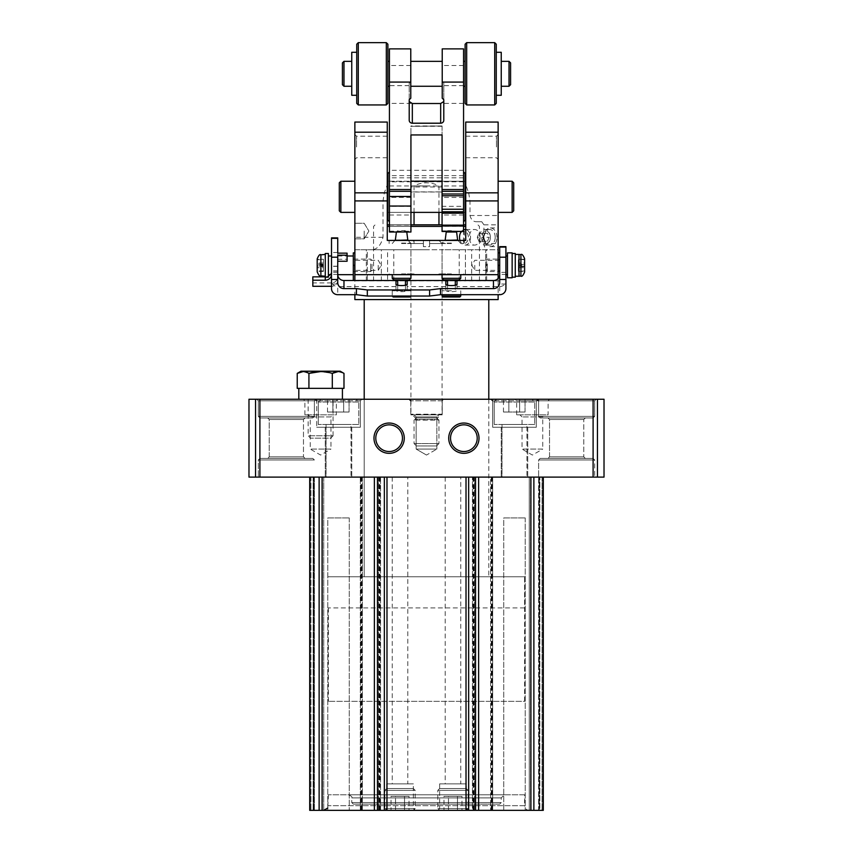 <?xml version="1.0" encoding="UTF-8"?>
<svg xmlns="http://www.w3.org/2000/svg" width="853" height="853" viewBox="0 0 853 853"><rect width="100%" height="100%" fill="white"/><g stroke="black" fill="none" stroke-linecap="round" stroke-linejoin="round"><path stroke-width="0.64" stroke-dasharray="4.26 3.2" d="M338.513 810.35L349.261 810.35L338.513 810.35M327.776 517.91L349.261 517.91L327.776 517.91L349.261 517.91L327.776 517.91L327.776 810.35L327.776 517.91M514.487 810.35L503.739 810.35L514.487 810.35M503.739 517.91L525.224 517.91L503.739 517.91L525.224 517.91L503.739 517.91L503.739 810.35L503.739 517.91M543.286 477.104L530.907 477.104L543.286 477.104L543.286 810.35L490.656 810.35L492.682 810.35L492.682 477.104L492.053 477.104L492.053 810.35M491.435 477.104L491.435 810.35L492.682 810.35L492.682 477.104L322.093 477.104L530.907 477.104L490.656 477.104L490.656 810.35L490.656 477.104L492.053 477.104M491.435 810.35L472.434 810.35L472.434 477.104L472.434 810.35L474.46 810.35L378.54 810.35L380.566 810.35L380.566 477.104L380.566 810.35L360.318 810.35L360.318 477.104L360.318 810.35L362.344 810.35L309.714 810.35L309.714 477.104L313.755 477.104L313.755 810.35L323.724 810.35L313.136 810.35L313.755 810.35L313.755 477.104L314.384 477.104L313.755 477.104L313.755 810.35L313.755 477.104L309.714 477.104M474.46 477.104L474.46 810.35L474.46 477.104M378.54 477.104L378.54 810.35L378.54 477.104M362.344 477.104L362.344 810.35L362.344 477.104M309.916 477.104L322.093 477.104L309.916 477.104L309.916 810.35L313.136 810.35L309.916 810.35M314.384 477.104L323.724 477.104L313.755 477.104L313.755 810.35L313.755 477.104L323.724 477.104L323.724 810.35L322.477 810.35L539.245 810.35L323.724 810.35L323.724 477.104L258.32 477.104L314.384 477.104L258.32 477.104L314.384 477.104L314.384 810.35L322.477 810.35L314.384 810.35L314.384 477.104M310.95 477.104L313.755 477.104L313.755 810.35L313.755 477.104L310.95 477.104L310.95 810.35L310.95 477.104M323.724 477.104L323.724 810.35L323.724 477.104M539.864 810.35L542.05 810.35L539.864 810.35L539.864 477.104L539.245 477.104L539.245 810.35L539.245 477.104L538.616 477.104L539.245 477.104L539.245 810.35L539.245 477.104L539.864 477.104L539.245 477.104L539.245 810.35L539.245 477.104L529.276 477.104L539.245 477.104L539.245 810.35L539.245 477.104L542.05 477.104L539.864 477.104L539.864 810.35M529.276 810.35L529.276 477.104L529.276 810.35L529.276 477.104L538.616 477.104L529.276 477.104L529.276 810.35C526.44 810.073 524.883 808.516 524.606 805.68L328.394 805.68L524.606 805.68L524.606 794.783L328.394 794.783L524.606 794.783M538.616 810.35L530.523 810.35L538.616 810.35L538.616 477.104L594.68 477.104L538.616 477.104L594.68 477.104L538.616 477.104L538.616 810.35M543.084 477.104L543.084 810.35M468.116 810.35L437.824 810.35L468.116 810.35L466.314 808.537L439.636 808.537L466.314 808.537L466.314 783.875L439.636 783.875L466.314 783.875M415.176 810.35L384.884 810.35L415.176 810.35L413.364 808.537L386.686 808.537L413.364 808.537L413.364 783.875L386.686 783.875L413.364 783.875M499.687 804.123L353.313 804.123L499.687 804.123L501.244 802.566L351.756 802.566L501.244 802.566L501.244 797.896L504.358 794.783L348.642 794.783L504.358 794.783M255.548 399.247L604.02 399.247L604.02 477.104L248.98 477.104L248.98 399.247L255.548 399.247L255.548 477.104M443.784 399.247L409.216 399.247L443.784 399.247L409.216 399.247L443.784 399.247L442.227 400.803L442.227 414.825L410.773 414.825L442.227 414.825L410.773 414.825L442.227 414.825L442.227 400.803L443.784 399.247M364.21 399.247L488.79 399.247L364.21 399.247L364.21 576.767L488.79 576.767L364.21 576.767L488.79 576.767L364.21 576.767L364.21 399.247M337.895 399.247L303.327 399.247L337.895 399.247L336.338 400.803L336.338 414.825L304.884 414.825L336.338 414.825M549.673 399.247L515.105 399.247L549.673 399.247L548.116 400.803L548.116 414.825L516.662 414.825L548.116 414.825M537.838 399.247L491.125 399.247L537.838 399.247L491.125 399.247L537.838 399.247L536.281 400.803L536.281 427.278L492.682 427.278L536.281 427.278L492.682 427.278L536.281 427.278L536.281 400.803L537.838 399.247M361.875 399.247L315.162 399.247L361.875 399.247L315.162 399.247L361.875 399.247L360.318 400.803L360.318 427.278L316.719 427.278L360.318 427.278L316.719 427.278L360.318 427.278L360.318 400.803L361.875 399.247M596.236 399.247L537.059 399.247L596.236 399.247L537.059 399.247L596.236 399.247L594.68 400.803L594.68 416.381L593.123 417.938L540.173 417.938L593.123 417.938L540.173 417.938L593.123 417.938L594.68 416.381L538.616 416.381L594.68 416.381L538.616 416.381L594.68 416.381L594.68 400.803L596.236 399.247M315.941 399.247L256.764 399.247L315.941 399.247L256.764 399.247L315.941 399.247L314.384 400.803L314.384 416.381L312.827 417.938L259.877 417.938L312.827 417.938L259.877 417.938L312.827 417.938L314.384 416.381L258.32 416.381L314.384 416.381L258.32 416.381L314.384 416.381L314.384 400.803L315.941 399.247M305.043 417.938L267.661 417.938L305.043 417.938L267.661 417.938L305.043 417.938L303.476 419.495L303.476 456.867L269.217 456.867L303.476 456.867L269.217 456.867L303.476 456.867L305.043 458.424L267.661 458.424L305.043 458.424L267.661 458.424L305.043 458.424L303.476 456.867L303.476 419.495L305.043 417.938M312.827 458.424L259.877 458.424L312.827 458.424L314.384 459.98L258.32 459.98L314.384 459.98L258.32 459.98L314.384 459.98L312.827 458.424L259.877 458.424L312.827 458.424M585.339 417.938L547.957 417.938L585.339 417.938L547.957 417.938L585.339 417.938L583.783 419.495L583.783 456.867L549.524 456.867L583.783 456.867L549.524 456.867L583.783 456.867L585.339 458.424L547.957 458.424L585.339 458.424L547.957 458.424L585.339 458.424L583.783 456.867L583.783 419.495L585.339 417.938M593.123 458.424L540.173 458.424L593.123 458.424L594.68 459.98L594.68 477.104L594.68 459.98L538.616 459.98L594.68 459.98L538.616 459.98L594.68 459.98L593.123 458.424L540.173 458.424L593.123 458.424M351.756 427.278L325.281 427.278L351.756 427.278L351.756 477.104L325.281 477.104L351.756 477.104L325.281 477.104L351.756 477.104L351.756 427.278L325.281 427.278L351.756 427.278M326.059 477.104L350.978 477.104L326.059 477.104L350.978 477.104L326.059 477.104L326.059 424.474L350.978 424.474L350.978 477.104L350.978 424.474L326.059 424.474L350.978 424.474L326.059 424.474L326.059 477.104M527.719 427.278L501.244 427.278L527.719 427.278L527.719 477.104L501.244 477.104L527.719 477.104L501.244 477.104L527.719 477.104L527.719 427.278L501.244 427.278L527.719 427.278M502.022 477.104L526.941 477.104L502.022 477.104L526.941 477.104L502.022 477.104L502.022 424.474L526.941 424.474L526.941 477.104L526.941 424.474L502.022 424.474L526.941 424.474L502.022 424.474L502.022 477.104M438.954 414.825L414.046 414.825L438.954 414.825L414.046 414.825L438.954 414.825L436.853 416.925L416.147 416.925L436.853 416.925L436.853 449.083L416.147 449.083L436.853 449.083L416.147 449.083L436.853 449.083L436.853 416.925L416.147 416.925L436.853 416.925L438.954 414.825M426.5 455.054L416.147 449.083L426.5 455.054L436.853 449.083L426.5 455.054M544.843 414.825L519.935 414.825L544.843 414.825L542.743 416.925L522.036 416.925L542.743 416.925L542.743 449.083L522.036 449.083L542.743 449.083L532.389 455.054L522.036 449.083L522.036 416.925L519.935 414.825M333.065 414.825L308.157 414.825L333.065 414.825L330.964 416.925L310.257 416.925L330.964 416.925L330.964 449.083L310.257 449.083L330.964 449.083L320.611 455.054L310.257 449.083L310.257 416.925L308.157 414.825M375.789 438.175A13.339 13.339 0 0 1 389.128 424.837A13.339 13.339 0 0 1 402.467 438.175A13.339 13.339 0 0 1 389.128 451.514A13.339 13.339 0 0 1 375.789 438.175M450.533 438.175A13.339 13.339 0 0 1 463.872 424.837A13.339 13.339 0 0 1 477.211 438.175A13.339 13.339 0 0 1 463.872 451.514A13.339 13.339 0 0 1 450.533 438.175M488.79 399.247L488.79 576.767L488.79 399.247M524.606 607.912L328.394 607.912L524.606 607.912L524.606 576.767L328.394 576.767L524.606 576.767L328.394 576.767L524.606 576.767L524.606 701.347L328.394 701.347L524.606 701.347M407.809 783.875L392.241 783.875L407.809 783.875L407.809 477.104L392.241 477.104L407.809 477.104M460.759 783.875L445.191 783.875L460.759 783.875L460.759 477.104L445.191 477.104L460.759 477.104M358.761 424.474L318.276 424.474L358.761 424.474L318.276 424.474L358.761 424.474L358.761 402.051L358.761 424.474M356.266 399.556L320.771 399.556L356.266 399.556L358.761 402.051L318.276 402.051L358.761 402.051L318.276 402.051L358.761 402.051L356.266 399.556L320.771 399.556L356.266 399.556M327.499 399.556L332.894 399.556L327.499 399.556L332.894 399.556L327.499 399.556L327.499 412.02L332.894 412.02L332.894 399.556L349.069 399.556L332.894 399.556L349.069 399.556L332.894 399.556L332.894 412.02L327.499 412.02L327.499 399.556M534.724 424.474L494.239 424.474L534.724 424.474L494.239 424.474L534.724 424.474L534.724 402.051L534.724 424.474M532.229 399.556L496.734 399.556L532.229 399.556L534.724 402.051L494.239 402.051L534.724 402.051L494.239 402.051L534.724 402.051L532.229 399.556L496.734 399.556L532.229 399.556M503.462 399.556L508.857 399.556L503.462 399.556L508.857 399.556L503.462 399.556L503.462 412.02L508.857 412.02L508.857 399.556L525.032 399.556L508.857 399.556L525.032 399.556L508.857 399.556L508.857 412.02L503.462 412.02L503.462 399.556M343.674 412.02L332.894 412.02L343.674 412.02L343.674 399.556L343.674 412.02L349.069 412.02L349.069 399.556L349.069 412.02L332.894 412.02L332.894 399.556L332.894 412.02L327.499 412.02L343.674 412.02L343.674 399.556L343.674 412.02L349.069 412.02L343.674 412.02M519.648 412.02L508.857 412.02L519.648 412.02L519.648 399.556L519.648 412.02L525.032 412.02L525.032 399.556L525.032 412.02L508.857 412.02L508.857 399.556L508.857 412.02L503.462 412.02L519.648 412.02L519.648 399.556L519.648 412.02L525.032 412.02L519.648 412.02M426.5 249.758L373.55 249.758L426.5 249.758M410.933 226.397L389.437 226.397M387.262 226.397L465.738 226.397M463.563 226.397L442.067 226.397M464.341 231.099L463.531 231.099L463.531 243.5L464.341 243.5A6.227 4.404 90 0 0 468.34 237.305A6.227 4.404 90 0 0 464.341 231.099L464.341 243.5M495.209 237.305A7.784 5.502 90 0 0 489.707 229.51A7.784 5.502 90 0 0 484.195 237.305A7.784 5.502 90 0 0 489.707 245.088A7.784 5.502 90 0 0 495.209 237.305M490.358 237.305A7.784 5.502 90 0 0 484.856 229.51A7.784 5.502 90 0 0 479.354 237.305A7.784 5.502 90 0 0 484.856 245.088A7.784 5.502 90 0 0 490.358 237.305A6.227 4.404 90 0 0 483.758 231.909A6.227 4.404 90 0 0 483.758 242.689A6.227 4.404 90 0 0 490.358 237.305M468.67 192.853L469.992 200.913L469.992 215.5C471.091 219.722 473.298 221.801 476.624 221.727L481.774 221.727L483.928 224.84L483.928 243.531C484.355 247.477 485.56 249.556 487.532 249.758L371.226 249.758C376.973 249.662 380.896 245.504 383.008 237.305L383.008 200.913L384.33 192.853L387.262 184.792L387.262 240.418L465.738 240.418L465.738 184.792L468.67 192.853L498.131 192.853L498.131 249.758L442.067 249.758L442.067 280.904L442.067 249.758L387.571 249.758L387.571 280.904L387.571 249.758L367.323 249.758L367.323 280.904L367.323 249.758L354.869 249.758L354.869 122.064M480.143 237.305C479.908 232.57 478.181 229.979 474.95 229.51C467.508 229.052 467.508 245.547 474.95 245.088C478.181 244.619 479.908 242.028 480.143 237.305M496.968 237.305A9.34 6.611 90 0 0 490.368 227.954A9.34 6.611 90 0 0 483.758 237.305A9.34 6.611 90 0 0 490.368 246.645A9.34 6.611 90 0 0 496.968 237.305M354.869 231.067L354.869 238.861L354.869 231.067M354.869 196.808L354.869 212.386L354.869 196.808M354.869 146.983L354.869 159.436L354.869 146.983M354.869 265.326L354.869 280.904L354.869 252.872L354.869 265.326L353.313 265.326L353.313 280.904L354.869 280.904L354.869 249.758L371.226 249.758M354.869 280.52L457.016 280.904M451.418 240.418L438.954 240.418L451.418 240.418M401.582 240.418L414.046 240.418L401.582 240.418M455.31 280.904L447.526 280.904M445.81 280.904L407.19 280.904M405.474 280.904L397.69 280.904M395.984 280.904L354.869 280.904L354.869 294.69M353.313 280.52L498.131 280.904L498.131 249.758L487.532 249.758M498.131 278.462L498.131 280.904L499.687 280.904L499.687 252.872L499.687 280.904L498.131 280.904L498.131 265.326L498.131 280.904L486.668 280.904L486.668 249.758M498.131 237.305L498.131 227.954L498.131 237.305M498.131 196.808L498.131 212.386L498.131 196.808M498.131 122.064L498.131 192.853M498.131 265.326L498.131 252.872L498.131 265.326L499.687 265.326L499.687 259.099L499.687 271.563L499.687 265.326M498.131 146.983L498.131 159.436L498.131 146.983M354.869 299.584L498.131 299.584M426.5 299.584L364.21 299.584L426.5 299.584M354.869 280.904L410.933 280.904L410.933 249.758L410.933 280.904L465.429 280.904L465.429 249.758L465.429 280.904L485.677 280.904L485.677 249.758L485.677 280.904L486.668 280.904M498.131 274.677L354.869 274.677M401.582 274.677L414.046 274.677L401.582 274.677M451.418 274.677L438.954 274.677L451.418 274.677M387.262 122.064L387.262 132.204L354.869 132.204M387.262 132.204L387.262 184.792M387.262 196.808L387.262 212.386L387.262 196.808M387.262 146.983L387.262 136.213L387.262 146.983M481.774 221.727L476.624 221.727M465.738 122.064L465.738 184.792M465.738 132.204L498.131 132.204M465.738 196.808L465.738 212.386L465.738 196.808M465.738 146.983L465.738 136.213L465.738 146.983M426.5 185.911L414.046 185.911L426.5 185.911M426.5 224.84L414.046 224.84L426.5 224.84M410.933 224.84L389.437 224.84M387.262 224.84L465.738 224.84M463.563 224.84L442.067 224.84M356.554 146.983L356.554 136.213L356.554 146.983M496.446 146.983L496.446 136.213L496.446 146.983M353.313 252.872L353.313 265.326M378.231 265.326L378.231 270.38L378.231 265.326M354.496 265.326L354.496 270.38L354.496 265.326M498.504 265.326L498.504 270.38L498.504 265.326M474.769 265.326L474.769 270.38L474.769 265.326M513.698 182.798L513.698 210.83M512.141 181.241L512.141 212.386M340.859 181.241L340.859 212.386M339.302 182.798L339.302 210.83M484.365 233.402L487.543 233.402L489.132 237.305L487.543 241.196L484.365 241.196L482.777 237.305L484.365 233.402L478.864 233.402L477.275 237.305L482.777 237.305M463.531 231.099A6.227 4.404 90 0 0 459.532 237.305A6.227 4.404 90 0 0 463.531 243.5M459.991 240.418A7.784 5.502 90 0 0 465.034 245.088A7.784 5.502 90 0 0 470.547 237.305A7.784 5.502 90 0 0 465.034 229.51M463.563 229.798A7.784 5.502 90 0 0 461.398 231.462M477.275 237.305L478.864 241.196L487.543 241.196M478.864 241.196L484.365 241.196M482.041 241.196L483.63 237.305L489.132 237.305M483.63 237.305L482.041 233.402L487.543 233.402M482.041 233.402L478.864 233.402M401.582 243.531L414.046 243.531L401.582 243.531M451.418 243.531L438.954 243.531L451.418 243.531M401.582 274.517L389.746 274.517L401.582 274.517M401.582 273.898L414.046 273.898L401.582 273.898M451.418 274.517L439.583 274.517L451.418 274.517M451.418 273.898L438.954 273.898L451.418 273.898M393.18 297.004L409.994 297.004M392.241 290.777L392.241 296.034L410.933 296.066L410.933 290.777L392.241 290.777L410.933 290.777M401.582 290.777L397.69 290.777L401.582 290.777M401.582 279.869L397.69 279.869L401.582 279.869M393.798 279.869L409.376 279.869M392.241 278.313L410.933 278.313M401.582 243.126L410.933 243.126L401.582 243.126M401.582 230.662L405.218 230.662L401.582 230.662M395.355 240.013L407.809 240.013M443.006 297.004L459.82 297.004M442.067 296.066L460.759 296.066M451.418 290.777L442.067 290.777L451.418 290.777M451.418 279.869L447.526 279.869L451.418 279.869M443.624 279.869L459.202 279.869M442.067 278.313L460.759 278.313M451.418 243.126L442.067 243.126L451.418 243.126M451.418 230.662L447.782 230.662L451.418 230.662M445.191 240.013L457.645 240.013M364.21 231.067L364.21 238.861L364.21 231.067M442.227 48.877L442.227 81.664L443.784 83.136L443.784 120.262M463.563 231.462L463.563 48.877M409.216 120.262L409.216 83.136L410.773 81.664L410.773 48.877M409.216 85.652L389.437 85.652L389.437 48.877M389.437 85.652L389.437 232.016M463.563 215.031L442.067 215.031L442.067 206.341L463.563 206.341M389.437 215.031L410.933 215.031L410.933 206.341L389.437 206.341M389.437 185.986L410.933 185.986L410.933 206.341M387.88 220.17L387.88 173.458M387.88 191.637L387.88 212.386L387.88 191.637M389.437 188.524L389.437 221.727L389.437 188.524M463.563 197.406L442.067 197.406L442.067 206.341M442.067 197.406L442.067 180.868L442.067 191.882L410.933 191.882L410.933 180.911L410.933 185.965L442.067 185.965M463.563 185.986L442.067 185.986M463.563 69.647L463.563 86.249L463.563 69.647M463.563 188.524L463.563 221.727L463.563 188.524M389.437 69.647L389.437 86.249L389.437 69.647M465.12 191.637L465.12 212.386L465.12 191.637M465.12 220.17L465.12 173.458M442.067 191.637L442.067 212.386L442.067 191.637M442.067 231.462L442.067 215.031M442.067 126.329L442.067 134.945L442.067 125.977L410.933 126.329L410.933 134.945L410.933 126.329M442.067 191.882L442.067 181.241L465.12 181.241L442.067 181.241M442.067 180.868L410.933 180.911L442.067 180.868M410.933 191.637L410.933 212.386L410.933 191.637M410.933 215.031L410.933 232.016M442.067 186.978L410.933 186.978L410.933 191.882M410.933 186.978L410.933 181.241L387.88 181.241L410.933 181.241M463.563 225.832L442.067 225.832M389.437 225.043L410.933 225.043M389.437 231.195L410.933 231.195M406.764 232.016L396.41 232.016L406.764 232.016L405.218 230.662M409.216 99.705L409.216 83.136M443.784 99.705L443.784 83.136M442.227 98.234L442.227 81.664M442.227 77.932L442.227 61.341L442.227 77.932M410.773 69.647L410.773 86.249L410.773 69.647M410.773 98.234L410.773 81.664M342.416 84.692L342.416 62.898M343.972 86.249L343.972 61.341M351.756 69.647L351.756 86.249L351.756 69.647M351.756 95.28L351.756 52.3M356.735 66.651L356.735 95.28L356.735 66.651M356.735 103.384L356.735 44.207M358.292 104.94L358.292 42.65M386.324 104.94L386.324 42.65M387.88 103.384L387.88 44.207M387.88 69.647L387.88 86.249L387.88 69.647M465.12 69.647L465.12 86.249L465.12 69.647M465.12 103.384L465.12 44.207M466.676 104.94L466.676 42.65M494.708 104.94L494.708 42.65M496.265 103.384L496.265 44.207M496.265 66.651L496.265 95.28L496.265 66.651M501.244 95.28L501.244 52.3M501.244 69.647L501.244 86.249L501.244 69.647M509.028 86.249L509.028 61.341M510.584 84.692L510.584 62.898M337.735 267.352L337.735 255.985L337.735 267.352M337.735 253.149L337.735 255.175M337.735 237.88L337.735 282.524M337.735 280.221A6.227 6.078 0 0 1 331.508 286.299L331.508 282.929A6.227 6.078 180 0 0 337.735 276.852M337.735 271.094L331.508 271.094L331.508 274.133A6.227 6.078 0 0 1 331.486 274.677L331.508 255.985L331.508 274.677M331.508 282.929L312.827 282.929L312.827 276.852M325.281 253.49L325.281 276.852A6.227 6.078 180 0 0 328.394 276.031M330.058 274.677A6.227 6.078 180 0 0 331.508 270.764L331.508 237.88M395.984 280.52L395.984 290.446A5.608 1.216 0 0 0 401.582 291.651A5.608 1.216 0 0 0 407.19 290.446L407.19 286.597L445.81 286.597L445.81 290.446A5.608 1.216 0 0 0 451.418 291.651A5.608 1.216 0 0 0 457.016 290.446L457.016 286.597L499.687 286.597A6.227 6.078 180 0 0 505.914 280.52L505.914 274.442L499.687 274.442L499.687 282.524M395.984 286.597L337.735 286.597L337.735 294.69M337.735 274.442L331.508 274.442L331.508 280.52A6.227 6.078 180 0 0 337.735 286.597M407.19 280.52L407.19 286.597M445.81 280.52L445.81 286.597M457.016 280.52L457.016 286.597M337.735 272.363L331.508 272.363L331.508 284.017L331.508 271.094M337.735 270.945L331.508 270.945M499.687 246.645L499.687 274.442M505.914 274.442L505.914 246.645M505.914 272.363L499.687 272.363M312.827 286.299L312.827 282.929M331.508 274.442L331.508 272.363M505.914 263.31L505.914 274.677L505.914 263.31M505.914 280.52L505.914 288.602M499.687 263.982L499.687 271.563L499.687 263.982M331.508 270.764L331.508 274.133M331.508 280.52L331.508 288.602M445.81 284.358L445.81 290.446M457.016 284.358L457.016 290.446M395.984 284.358L395.984 290.446M407.19 284.358L407.19 290.446M337.735 259.237L347.086 259.237L347.086 261.253M347.086 259.237L347.086 253.149M328.394 263.31L328.394 274.677L328.394 263.31M328.394 277.161L328.394 253.49M325.281 262.969L325.281 276.233L325.281 262.969M317.188 263.929L317.188 271.414L317.188 263.929M323.415 264.025L323.415 271.414L317.188 271.414L317.188 266.626L323.415 266.626L323.415 267.693L317.188 267.693L317.188 259.237L323.415 259.237L323.415 264.025L317.188 264.025M353.313 263.31L353.313 274.677L353.313 263.31M353.313 263.982L353.313 271.563L353.313 263.982M370.66 263.982L370.66 271.563L370.66 263.982M371.993 264.27L371.993 270.22L371.993 264.27M485.986 264.27L485.986 270.22L485.986 264.27M487.319 263.982L487.319 271.563L487.319 263.982M507.471 263.31L507.471 274.677L507.471 263.31M507.471 277.79L507.471 252.872M512.141 277.79L512.141 252.872M512.141 262.767L512.141 277.161L512.141 262.767M515.265 277.161L515.265 253.49M515.265 262.969L515.265 276.233L515.265 262.969M518.997 276.233L518.997 254.429M524.606 272.032L524.606 259.237L524.606 267.693L518.379 267.693L518.379 266.626L524.606 266.626L524.606 271.414L524.606 259.237L518.379 259.237L524.606 259.717M323.415 270.945L317.188 270.945M323.415 271.414L323.415 266.626M323.415 267.693L323.415 265.56L317.188 265.56M323.415 265.56L323.415 264.505L317.188 264.505M323.415 264.505L323.415 259.717L317.188 259.717M323.415 262.969L317.188 262.969M323.415 265.091L317.188 265.091M323.415 266.157L317.188 266.157M518.379 266.626L518.379 271.414L524.606 270.945M518.379 271.414L524.606 271.414M518.379 270.945L518.379 266.157L524.606 266.157M518.379 266.157L518.379 265.091L524.606 265.091M518.379 265.091L518.379 262.969L524.606 262.969M518.379 262.969L518.379 264.025L524.606 264.025M518.379 264.025L518.379 259.237M518.379 259.717L518.379 264.505L524.606 264.505M518.379 264.505L518.379 265.56L524.606 265.56M518.379 265.56L518.379 267.693M443.986 810.35L448.475 810.35L443.986 810.35L443.986 796.339L448.475 796.339L448.475 810.35L461.963 810.35L448.475 810.35L448.475 796.339L443.986 796.339M466.314 810.35L439.636 810.35L466.314 810.35L468.116 808.537L437.824 808.537L468.116 808.537L468.116 790.358L437.824 790.358L468.116 790.358L466.314 788.545L439.636 788.545L466.314 788.545M461.963 796.339L457.464 796.339L457.464 810.35L457.464 796.339L448.475 796.339L461.963 796.339L461.963 810.35M391.037 810.35L395.536 810.35L391.037 810.35L391.037 796.339L395.536 796.339L395.536 810.35L409.014 810.35L395.536 810.35L395.536 796.339L391.037 796.339M413.364 810.35L386.686 810.35L413.364 810.35L415.176 808.537L384.884 808.537L415.176 808.537L415.176 790.358L384.884 790.358L415.176 790.358L413.364 788.545L386.686 788.545L413.364 788.545M409.014 796.339L404.525 796.339L404.525 810.35L404.525 796.339L395.536 796.339L409.014 796.339L409.014 810.35M333.065 399.247L308.157 399.247L333.065 399.247L333.065 435.787L308.157 435.787L333.065 435.787L330.676 438.175L310.545 438.175L330.676 438.175M342.416 399.247L298.806 399.247L342.416 399.247M332.297 388.35L328.704 388.35L334.099 388.35L332.297 388.35L332.297 373.39L320.611 371.577M343.983 388.35L297.239 388.35M299.03 388.35L307.123 388.35L299.03 388.35M300.992 371.215L340.23 371.215M338.14 371.577L343.983 373.39M303.082 371.577L308.925 373.39L308.925 388.35M328.704 388.35L312.518 388.35L328.704 388.35M342.192 388.35L334.099 388.35L342.192 388.35M423.387 240.418L414.046 240.418L423.387 240.418L423.387 243.531L410.933 243.531L423.387 243.531L423.387 240.418M429.613 240.418L438.954 240.418L429.613 240.418L429.613 243.531L442.067 243.531L429.613 243.531L429.613 240.418M441.449 414.825L411.551 414.825L441.449 414.825L442.067 414.195L410.933 414.195L442.067 414.195L442.067 243.126L444.786 240.418M429.613 243.531L429.613 246.645L423.387 246.645L429.613 246.645L429.613 243.531M423.387 243.531L423.387 246.645L423.387 243.531M440.67 414.825L412.33 414.825L440.67 414.825L437.557 417.938L437.557 419.495L415.443 419.495L437.557 419.495M438.335 419.495L414.665 419.495L438.335 419.495L438.954 420.113L414.046 420.113L438.954 420.113L438.954 443.581L414.046 443.581L438.954 443.581L436.565 445.97L416.435 445.97L436.565 445.97M530.907 477.104L530.907 810.35M533.871 477.104L533.871 810.35M491.904 477.104L491.904 810.35M491.275 477.104L491.275 810.35M473.682 477.104L473.682 810.35M473.063 477.104L473.063 810.35M473.841 477.104L473.841 810.35M473.212 477.104L473.212 810.35M379.788 477.104L379.788 810.35M379.159 477.104L379.159 810.35M379.937 477.104L379.937 810.35M379.318 477.104L379.318 810.35M361.565 477.104L361.565 810.35M360.947 477.104L360.947 810.35M361.725 477.104L361.725 810.35M361.096 477.104L361.096 810.35M322.093 477.104L322.093 810.35M319.129 477.104L319.129 810.35M313.136 477.104L313.136 810.35L313.136 477.104M322.477 477.104L322.477 810.35L322.477 477.104M542.05 477.104L542.05 810.35L542.05 477.104M530.523 477.104L530.523 810.35L530.523 477.104M501.244 797.896L351.756 797.896L501.244 797.896M597.452 399.247L597.452 477.104M259.898 399.247L259.898 477.104M593.102 399.247L593.102 477.104M314.384 400.803L258.32 400.803L314.384 400.803M303.476 419.495L269.217 419.495L303.476 419.495M594.68 400.803L538.616 400.803L594.68 400.803M583.783 419.495L549.524 419.495L583.783 419.495M360.318 400.803L316.719 400.803L360.318 400.803M536.281 400.803L492.682 400.803L536.281 400.803M442.227 400.803L410.773 400.803L442.227 400.803M548.116 400.803L516.662 400.803L548.116 400.803M336.338 400.803L304.884 400.803L336.338 400.803M479.45 280.904L479.45 226.397L477.883 224.84M471.656 280.904L471.656 249.758M459.202 280.904L459.202 249.758M393.798 280.904L393.798 249.758M381.344 280.904L381.344 249.758M373.55 280.904L373.55 226.397L375.117 224.84M366.332 280.904L366.332 249.758M383.008 237.305L354.869 237.305M383.008 200.913L354.869 200.913M384.33 192.853L354.869 192.853M483.928 243.531L498.131 243.531M483.928 224.84L498.131 224.84M469.992 215.5L498.131 215.5M469.992 200.913L498.131 200.913M447.782 230.662L446.236 232.016L456.59 232.016L455.044 230.662M463.563 65.51L442.227 65.51M410.773 65.51L389.437 65.51M411.178 103.384L389.437 103.384M463.563 85.652L443.784 85.652M463.563 103.384L441.822 103.384M410.933 197.406L389.437 197.406M463.563 181.817L389.437 181.817M463.563 177.84L389.437 177.84M463.563 175.622L389.437 175.622M463.563 170.301L389.437 170.301M442.067 181.614L410.933 181.614M442.067 126.297L410.933 126.297M337.735 252.52L331.508 252.52M499.687 286.597L499.687 294.69M337.735 266.36L331.508 266.36M320.877 275.85L320.877 254.812M520.906 276.063L520.906 254.599M437.557 417.938L415.443 417.938L437.557 417.938M349.261 517.91L349.261 810.35L349.261 517.91M525.224 517.91L525.224 810.35L525.224 517.91M348.642 794.783C351.532 796.137 352.566 797.171 351.756 797.896L351.756 802.566L353.313 804.123M328.394 794.783L327.776 808.004M258.32 400.803L256.764 399.247L258.32 400.803L258.32 416.381L259.877 417.938L258.32 416.381L258.32 400.803M269.217 419.495L267.661 417.938L269.217 419.495L269.217 456.867L267.661 458.424L269.217 456.867L269.217 419.495M258.32 459.98L259.877 458.424L258.32 459.98L258.32 477.104L258.32 459.98M538.616 400.803L538.616 416.381L538.616 400.803L537.059 399.247M538.616 416.381L540.173 417.938L538.616 416.381M549.524 419.495L547.957 417.938L549.524 419.495L549.524 456.867L547.957 458.424L549.524 456.867L549.524 419.495M538.616 459.98L540.173 458.424L538.616 459.98L538.616 477.104L538.616 459.98M315.546 399.3L316.719 400.803L316.719 427.278L316.719 400.803M325.281 427.278L325.281 477.104L325.281 427.278M492.682 400.803L492.682 427.278L492.682 400.803M501.244 427.278L501.244 477.104L501.244 427.278M410.773 400.803L410.773 414.825L410.773 400.803L409.216 399.247M416.147 416.925L414.046 414.825L416.147 416.925L416.147 449.083L416.147 416.925M516.662 414.825L516.662 400.803L515.105 399.247M304.884 414.825L304.884 400.803L303.327 399.247M328.394 607.912L328.394 701.347M386.686 783.875L386.686 808.537L384.884 810.35M392.241 477.104L392.241 783.875M439.636 783.875L439.636 808.537L437.824 810.35M445.191 477.104L445.191 783.875M318.276 402.051L318.276 424.474L318.276 402.051L320.771 399.556L318.276 402.051M494.239 402.051L494.239 424.474L494.239 402.051C493.503 401.656 494.324 400.825 496.734 399.556C494.324 400.825 493.503 401.656 494.239 402.051M484.856 245.088L489.707 245.088M484.856 229.51L489.707 229.51M498.131 280.904L498.131 294.69M438.954 212.386L438.954 185.911A26.475 26.475 0 0 0 414.046 185.911L414.046 212.386M387.262 136.213L356.554 136.213L354.869 134.529M387.262 157.752L356.554 157.752L354.869 159.436M465.738 157.752L496.446 157.752L498.131 159.436M465.738 136.213L496.446 136.213L498.131 134.529M371.993 270.22L370.66 271.563L353.313 271.563L354.496 270.38L378.231 270.38L381.142 265.326L378.231 260.282L354.496 260.282L353.313 259.099L370.66 259.099L371.993 260.442M485.986 260.442L487.319 259.099L499.687 259.099L498.504 260.282L474.769 260.282L471.858 265.326L474.769 270.38L498.504 270.38L499.687 271.563L487.319 271.563L485.986 270.22M465.12 212.386L442.067 212.386L465.12 212.386M410.933 212.386L387.88 212.386L410.933 212.386M490.368 246.645L498.131 246.645M490.368 227.954L498.131 227.954M465.034 245.088L474.95 245.088M465.738 229.51L474.95 229.51M389.128 240.418L389.128 243.531M408.214 240.418L410.933 243.531L414.046 240.418L414.046 243.531M442.067 243.531L438.954 240.418L438.954 243.531M463.872 240.418L463.872 243.531M413.417 274.517L414.046 273.898L414.046 274.677M389.746 274.517L389.128 273.898L389.128 274.677M463.254 274.517L463.872 273.898L463.872 274.677M439.583 274.517L438.954 273.898L438.954 274.677M397.69 285.233L397.69 290.777M405.474 285.233L405.474 290.777M394.95 240.418L392.241 243.531M396.41 232.016L397.956 230.662M442.067 290.777L442.067 294.69M460.759 290.777L460.759 294.69M447.526 285.233L447.526 290.777M455.31 285.233L455.31 290.777M458.05 240.418L460.759 243.531M354.869 238.861L364.21 238.861L368.891 231.067L364.21 223.283L354.869 223.283L364.21 223.283L368.891 231.067L364.21 238.861L354.869 238.861M442.067 192L410.933 192M442.067 125.977L410.933 125.977M337.735 284.017L331.508 284.017M505.914 284.017L499.687 284.017M337.735 266.211L331.508 266.211M337.735 255.985L347.086 255.985M439.636 788.545L437.824 790.358L437.824 808.537L439.636 810.35M386.686 788.545L384.884 790.358L384.884 808.537L386.686 810.35M308.157 399.247L308.157 435.787L310.545 438.175M410.933 243.531L410.933 414.195L411.551 414.825M415.443 419.495L415.443 417.938L412.33 414.825M414.665 419.495L414.046 420.113L414.046 443.581L416.435 445.97"/><path stroke-width="1.28" d="M309.714 477.104L309.714 810.35L543.286 810.35L543.286 477.104M309.916 477.104L309.916 810.35M543.084 477.104L543.084 810.35M597.452 477.104L604.02 477.104L604.02 399.247L597.452 399.247L597.452 477.104L248.98 477.104L248.98 399.247L597.452 399.247M448.721 438.175A15.151 15.151 0 0 1 471.442 425.061A15.151 15.151 0 0 1 471.442 451.301A15.151 15.151 0 0 1 448.721 438.175M373.977 438.175A15.151 15.151 0 0 1 396.698 425.061A15.151 15.151 0 0 1 396.698 451.301A15.151 15.151 0 0 1 373.977 438.175M375.789 438.175A13.339 13.339 0 0 1 395.792 426.628A13.339 13.339 0 0 1 395.792 449.734A13.339 13.339 0 0 1 375.789 438.175M450.533 438.175A13.339 13.339 0 0 1 470.547 426.628A13.339 13.339 0 0 1 470.547 449.734A13.339 13.339 0 0 1 450.533 438.175M442.067 226.397L410.933 226.397M389.437 226.397L387.262 226.397M465.738 226.397L463.563 226.397M354.869 274.677L498.131 274.677L498.131 122.064L465.738 122.064L465.738 240.418L387.262 240.418L387.262 200.913L354.869 200.913L354.869 280.52M354.869 200.913L354.869 122.064L387.262 122.064L387.262 132.204L354.869 132.204M457.016 280.904L455.31 280.904M447.526 280.904L445.81 280.904M407.19 280.904L405.474 280.904M397.69 280.904L395.984 280.904M498.131 274.677L498.131 278.462M498.131 294.69L498.131 299.584L354.869 299.584L354.869 294.69M387.262 200.913L387.262 132.204M465.738 132.204L498.131 132.204M442.067 224.84L410.933 224.84M389.437 224.84L387.262 224.84M465.738 224.84L463.563 224.84M353.313 280.52L353.313 252.872L354.869 252.872M512.141 181.241L512.141 212.386L513.698 210.83L513.698 182.798L512.141 181.241L498.131 181.241M354.869 212.386L340.859 212.386L340.859 181.241L354.869 181.241M340.859 212.386L339.302 210.83L339.302 182.798L340.859 181.241M465.738 229.51L465.034 229.51A7.784 5.502 90 0 0 463.563 229.798M461.398 231.462A7.784 5.502 90 0 0 459.532 237.305A7.784 5.502 90 0 0 459.991 240.418M401.582 297.004L393.18 297.004L392.241 296.066L410.933 296.066L409.994 297.004L401.582 297.004M401.582 279.869L393.798 279.869L392.241 278.313L410.933 278.313L409.376 279.869L401.582 279.869M406.764 232.016L389.437 232.016L389.437 206.042L410.933 206.042L410.933 232.016L406.764 232.016L407.809 240.013L394.95 240.418M451.418 297.004L443.006 297.004L442.067 296.066L460.759 296.066L459.82 297.004L451.418 297.004M451.418 279.869L443.624 279.869L442.067 278.313L460.759 278.313L459.202 279.869L451.418 279.869M446.428 231.462L446.236 232.016L456.59 232.016L457.645 240.013L444.786 240.418M410.773 82.08L389.437 82.08L389.437 48.877L410.773 48.877L410.773 98.234L409.216 99.705L409.216 120.262A3.113 2.932 0 0 0 412.33 123.205L440.67 123.205A3.113 2.932 0 0 0 443.784 120.262L443.784 99.705L442.227 98.234L442.227 48.877L463.563 48.877L463.563 194.004L442.067 194.004L442.067 231.462L463.563 231.462L442.067 231.152M389.437 82.08L389.437 191.307L410.933 191.307L410.933 134.945L442.067 134.945L442.067 194.004M409.216 101.507L412.33 103.522L440.67 103.522L443.784 101.507M389.437 171.901L387.88 173.458L387.88 220.17L389.437 221.727M463.563 231.152L463.563 194.004M389.437 206.042L389.437 191.307M463.563 171.901L465.12 173.458L465.12 220.17L463.563 221.727M410.933 134.945L410.933 181.241L442.067 181.241L442.067 134.945M410.933 206.042L410.933 191.307M463.563 225.416L442.067 225.416M389.437 196.457L410.933 196.457M343.972 86.249L343.972 61.341L342.416 62.898L342.416 84.692L343.972 86.249L351.756 86.249M356.735 52.3L351.756 52.3L351.756 95.28L356.735 95.28M358.292 42.65L356.735 44.207L356.735 103.384L358.292 104.94L386.324 104.94L386.324 42.65L358.292 42.65L358.292 104.94M386.324 42.65L387.88 44.207L387.88 103.384L386.324 104.94M466.676 42.65L465.12 44.207L465.12 103.384L466.676 104.94L494.708 104.94L494.708 42.65L466.676 42.65L466.676 104.94M494.708 42.65L496.265 44.207L496.265 103.384L494.708 104.94M496.265 52.3L501.244 52.3L501.244 95.28L496.265 95.28M501.244 61.341L509.028 61.341L509.028 86.249L501.244 86.249M509.028 61.341L510.584 62.898L510.584 84.692L509.028 86.249M337.735 274.442A6.227 6.078 180 0 0 343.972 280.52L343.972 288.602A6.227 6.078 180 0 1 337.735 282.524L337.735 255.175L347.086 255.175L347.086 253.149L337.735 253.149L337.735 237.88L331.508 237.88L331.508 288.602A6.227 6.078 180 0 0 337.735 294.69L356.426 294.69L367.323 296.034L429.613 296.034L440.511 294.69L440.511 288.602L493.46 288.602A6.227 6.078 180 0 0 499.687 282.524L499.687 246.645L505.914 246.645L505.914 288.602A6.227 6.078 180 0 1 499.687 294.69L440.511 294.69M343.972 288.602L356.426 288.602L356.426 294.69M328.394 274.677L331.508 274.677A6.227 6.078 0 0 1 325.281 280.221L312.827 280.221L312.827 286.299L331.508 286.299M312.827 280.221L312.827 276.852L325.281 276.852M328.394 276.031A6.227 6.078 180 0 0 330.058 274.677M343.972 280.52L395.984 280.52L395.984 284.358A5.608 1.216 0 0 0 401.582 285.574A5.608 1.216 0 0 0 407.19 284.358L407.19 280.52L445.81 280.52L445.81 284.358A5.608 1.216 0 0 0 451.418 285.574A5.608 1.216 0 0 0 457.016 284.358L457.016 280.52L493.46 280.52A6.227 6.078 180 0 0 499.687 274.442M356.426 288.602L367.323 289.956L429.613 289.956L440.511 288.602M367.323 289.956L367.323 296.034M429.613 289.956L429.613 296.034M337.735 261.253L347.086 261.253L347.086 255.175M325.281 277.161L325.281 253.49L328.394 253.49L328.394 277.161L325.281 277.161L325.281 280.221M317.188 259.237L317.188 271.414M317.188 266.626L317.188 267.693M507.471 252.872L507.471 277.79L512.141 277.79L512.141 252.872L507.471 252.872M512.141 253.49L515.265 253.49L515.265 277.161L512.141 277.161M515.265 254.429L518.997 254.429L518.997 276.233L515.265 276.233M524.606 259.237L524.606 272.032C523.102 275.572 521.876 276.926 520.906 276.063L518.997 276.233M524.606 267.693L524.606 266.626M332.297 388.35L332.297 373.39C324.503 371.012 316.719 371.012 308.925 373.39C305.043 371.012 301.141 371.012 297.239 373.39L297.239 388.35L343.983 388.35L343.983 373.39C340.102 371.012 336.21 371.012 332.297 373.39L338.14 371.577M342.416 388.35L342.416 399.247M343.983 373.39L340.23 371.215L300.992 371.215L297.239 373.39L303.082 371.577M308.925 388.35L308.925 373.39L320.611 371.577M319.129 477.104L319.129 810.35M322.093 477.104L322.093 810.35M374.382 477.104L374.382 810.35M377.452 477.104L377.452 810.35M384.351 477.104L384.351 810.35M386.985 477.104L386.985 810.35M466.015 477.104L466.015 810.35M468.649 477.104L468.649 810.35M475.547 477.104L475.547 810.35M478.618 477.104L478.618 810.35M530.907 477.104L530.907 810.35M533.871 477.104L533.871 810.35M593.102 399.247L593.102 477.104M259.898 399.247L259.898 477.104M255.548 399.247L255.548 477.104M465.738 200.913L498.131 200.913M387.262 192.853L354.869 192.853M465.738 192.853L498.131 192.853M353.313 265.326L354.869 265.326M499.687 265.326L498.131 265.326M463.563 82.08L442.227 82.08M389.437 189.537L410.933 189.537M463.563 189.537L442.067 189.537M463.563 213.207L442.067 213.207M463.563 211.779L442.067 211.779M463.563 209.241L442.067 209.241M463.563 195.774L442.067 195.774M463.563 191.307L442.067 191.307M440.67 123.205L440.67 103.522M412.33 123.205L412.33 103.522M337.735 279.485L331.508 279.485M505.914 279.485L499.687 279.485M493.46 280.52L493.46 288.602M505.914 247.082L499.687 247.082M505.914 257.201L499.687 257.201M337.735 257.201L331.508 257.201M337.735 238.328L331.508 238.328M325.281 254.429L320.877 254.812L320.877 275.85L325.281 276.233M518.997 254.429L520.906 254.599L520.906 276.063M327.776 808.004L323.724 810.35M538.616 400.803L537.059 399.247M316.719 400.803L315.162 399.247M492.682 400.803L491.125 399.247L492.682 400.803M410.773 400.803L409.216 399.247M364.21 299.584L364.21 399.247M488.79 299.584L488.79 399.247M414.046 212.386L414.046 224.84M438.954 212.386L438.954 224.84M499.687 252.872L498.131 252.872M465.738 181.241L465.12 181.241M387.88 181.241L387.262 181.241M465.738 212.386L465.12 212.386M442.067 212.386L410.933 212.386M387.88 212.386L387.262 212.386M512.141 212.386L498.131 212.386M397.69 279.869L397.69 285.233M405.474 279.869L405.474 285.233M392.241 274.677L392.241 278.313M410.933 274.677L410.933 278.313M396.41 232.016L395.355 240.013M442.067 294.69L442.067 296.066M460.759 294.69L460.759 296.066M447.526 279.869L447.526 285.233M455.31 279.869L455.31 285.233M442.067 274.677L442.067 278.313M460.759 274.677L460.759 278.313M456.59 232.016L456.408 231.462M446.236 232.016L445.191 240.013M410.773 86.249L442.227 86.249M410.773 61.341L442.227 61.341M343.972 61.341L351.756 61.341M387.88 86.249L389.437 86.249M387.88 61.341L389.437 61.341M463.563 86.249L465.12 86.249M463.563 61.341L465.12 61.341M320.877 254.812C319.918 253.959 318.681 255.303 317.188 258.843M320.877 275.85C319.918 276.703 318.681 275.359 317.188 271.808M328.394 255.985L331.508 255.985M337.745 274.677L353.313 274.677M347.086 255.985L353.313 255.985M505.914 274.677L507.471 274.677M505.914 255.985L507.471 255.985M520.906 254.599C521.876 253.736 523.102 255.079 524.606 258.63M298.806 388.35L298.806 399.247"/></g></svg>
